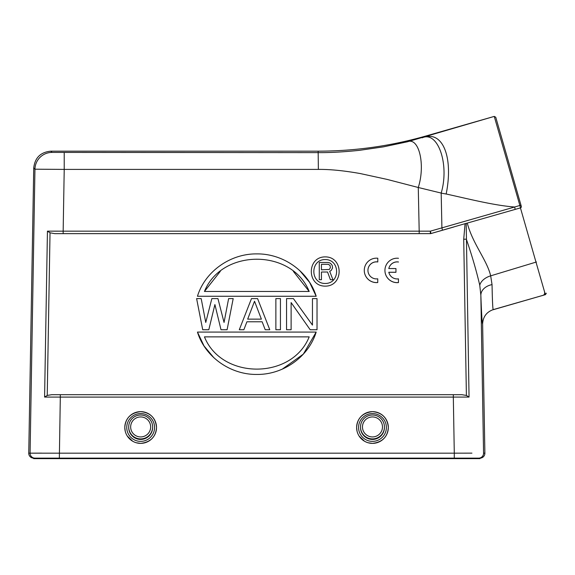<?xml version="1.0" encoding="UTF-8"?>
<svg xmlns="http://www.w3.org/2000/svg" width="575" height="575" viewBox="0 0 575 575"><rect width="100%" height="100%" fill="white"/><g stroke="black" fill="none" stroke-linecap="round" stroke-linejoin="round"><path stroke-width="0.86" d="M372.471 416.933A10.005 10.005 -0 0 0 363.81 431.933A10.005 10.005 -0 0 0 381.139 431.933A10.005 10.005 -0 0 0 372.471 416.933M372.471 415.013A11.96 11.953 180 0 1 384.431 426.966A11.96 11.953 180 0 1 372.471 438.919A11.96 11.953 180 0 1 360.518 426.966A11.96 11.953 180 0 1 372.471 415.013M360.518 426.966L360.518 427.469A11.96 11.953 -0 0 0 372.471 439.422A11.96 11.953 -0 0 0 384.431 427.469L384.431 426.966M502.349 140.228L521.317 206.375A1.222 1.222 0 0 1 520.483 207.884L519.872 205.469L514.661 207.007C494.32 205.527 467.288 198.605 446.164 193.998C453.165 159.376 443.922 132.724 425.852 136.735L425.759 136.045C390.59 146.079 354.725 151.117 318.155 151.167L50.808 151.167C40.588 152.159 34.895 157.751 33.731 167.95L34.946 169.194A17.085 17.078 -44.5 0 1 52.03 152.411L50.808 151.167M425.759 136.045L494.248 116.402L495.758 117.243L520.972 205.182L519.872 205.469L494.248 116.402L407.366 141.795L383.424 146.862L359.598 150.312C343.749 151.965 330 152.734 318.363 152.619L52.03 152.411M478.68 458.627L480.003 458.627L480.003 458.138L478.68 458.138L478.68 458.627L33.63 458.627L33.63 458.138A4.88 4.88 0 0 1 28.75 453.172L33.731 167.95M430.783 233.594L465.067 223.675L463.716 239.222L466.339 239.186C471.917 255.365 476.395 270.717 479.758 285.243L480.851 295.27L483.561 453.215A4.88 4.88 90 0 1 478.68 458.138L33.63 458.138M41.702 453.129L30.08 453.172L34.946 169.194L64.22 169.402L64.22 152.619M34.96 458.627L34.96 458.138L59.347 458.138L60.31 397.095L44.591 397.073L47.438 231.15L63.157 231.164L64.22 169.402L318.363 169.402C329.993 169.273 343.979 170.66 360.338 173.571L387.104 179.4L418.269 187.493C425.615 164.687 418.952 136.764 407.366 141.795M441.183 193.063L441.909 227.873L430.373 231.157L419.189 231.164L418.269 187.493L441.183 193.063C449.729 164.278 437.783 130.468 422.187 137.82M520.972 205.182L521.352 206.871A1.222 1.222 0 0 0 521.324 206.389M535.993 262.121L544.489 291.582C545.071 293.897 544.238 295.255 541.966 295.643L493.235 309.623C492.761 309.372 492.365 301.034 492.042 284.611C492.365 300.984 492.768 309.321 493.235 309.623C486.536 312.024 483 316.796 482.626 323.948C482.137 323.603 481.541 314.043 480.851 295.27A14.641 10.76 177.9 0 1 492.042 284.611L490.676 275.842C486.996 260.116 472.614 243.685 467.274 223.086L520.483 207.884M520.44 207.898L535.986 262.121M541.966 295.643L545.366 294.673L546.25 293.458A1.222 1.222 -16 0 0 546.207 293.164L545.366 294.673L544.482 291.59M545.416 294.659L544.453 291.46M454.286 458.627L454.286 453.172L471.938 453.143M34.96 458.138L41.702 458.138L34.96 458.138A4.88 4.88 -90 0 1 30.08 453.172L454.286 453.172L453.323 397.095L60.31 397.095L60.31 394.694L461.933 394.694L466.397 395.442L469.049 397.073L453.323 397.095L453.323 394.694L461.933 394.694M454.286 458.138L480.003 458.138A4.88 4.88 180 0 0 484.883 453.172L482.626 323.948M44.591 397.073L47.236 395.442L51.7 394.694L60.31 394.694L51.7 394.694M47.236 395.442L50.025 232.81L47.459 231.164M50.025 232.81L54.805 233.644L430.438 233.637M430.301 233.644A2.437 2.437 0 0 0 430.977 233.551L430.373 231.157L430.301 233.644A2.437 2.437 0 0 0 430.977 233.551L453.747 227.017M54.805 233.644L419.189 233.644L419.189 231.164L63.157 231.164L63.157 233.644M465.067 223.675L467.274 223.086M469.049 397.073L466.188 223.366M316.178 296.262L197.455 296.262C205.002 271.565 230.266 253.561 256.817 253.898C283.367 253.561 308.631 271.565 316.185 296.262L309.616 282.39L299.704 270.545M282.296 369.114L303.327 354.135L316.178 332.077C308.631 356.773 283.367 374.778 256.817 374.44C230.266 374.778 205.002 356.773 197.455 332.077L204.024 345.949L213.929 357.794M208.804 329.734L202.709 329.734L196.607 298.598L201.185 298.598L205.757 322.453L211.852 298.598L217.947 298.598L224.049 322.453L228.62 298.598L233.191 298.598L227.096 329.734L221.001 329.734L214.899 304.563L208.804 329.734L202.709 329.734L196.607 298.598M395.952 268.604L395.945 272.298L388.808 272.284M388.815 268.547L395.952 268.561L395.945 272.255L388.808 272.241A8.539 8.539 -0 0 0 398.446 278.846L398.446 282.541A12.197 12.197 180 0 1 384.934 270.408L384.934 270.451A12.197 12.197 -0 0 0 398.446 282.584L398.453 278.889M388.801 268.582A8.539 8.539 180 0 1 398.482 262.02L398.482 261.977A8.539 8.539 -0 0 0 388.801 268.539M377.789 261.97L377.797 258.24L377.789 261.97A8.539 8.539 180 0 0 367.935 270.387M377.746 282.541L377.753 278.81L377.746 282.541A12.197 12.197 -0 0 1 364.277 270.408L364.277 270.365A12.197 12.197 180 0 1 377.797 258.24M325.22 286.134C306.669 286.285 306.669 256.745 325.22 256.896C343.771 256.745 343.771 286.285 325.22 286.134M325.22 283.475C310.04 283.597 310.04 259.433 325.22 259.555C340.393 259.433 340.393 283.597 325.22 283.475M327.542 272.018L321.439 272.018L321.439 279.716L319.283 279.716L319.283 262.488L327.901 262.488L329.691 262.854L331.128 263.954L332.206 265.42L332.566 267.986L331.128 270.552L329.691 271.285L332.925 279.716L330.409 279.716L327.542 272.018M321.439 269.819L321.439 264.32L328.26 264.32L330.05 265.42L330.409 267.619L329.338 269.452L321.439 269.819M293.387 271.407L309.192 291.475C291.971 248.486 221.67 248.486 204.448 291.475L220.304 271.364M309.192 291.475L204.448 291.475M197.455 332.077L316.178 332.077M204.448 336.864C221.662 379.852 291.971 379.852 309.192 336.864L204.448 336.864M201.185 298.598L205.757 322.453M233.191 298.598L227.096 329.734M251.483 298.598L257.578 298.598L269.776 329.734L265.204 329.734L262.15 321.784L246.912 321.784L243.865 329.734L239.286 329.734L251.483 298.598M261.388 319.139L247.674 319.139L254.531 301.25L261.388 319.139L254.531 301.25M280.442 329.734L280.442 298.598L275.871 298.598L275.871 329.734L280.442 329.734M291.115 329.734L291.115 302.579L310.169 329.734L317.026 329.734L317.026 298.598L312.455 298.598L312.455 325.098L293.401 298.598L286.544 298.598L286.544 329.734L291.115 329.734M384.934 270.408A12.197 12.197 180 0 1 398.489 258.283M377.746 282.498A12.197 12.197 180 0 1 364.277 270.365M377.789 261.927A8.539 8.539 -0 0 0 367.935 270.365A8.539 8.539 -0 0 0 377.753 278.81M128.699 426.966L128.699 427.469A11.96 11.953 -0 0 0 140.659 439.422A11.96 11.953 -0 0 0 152.619 427.469L152.619 426.966A11.96 11.953 180 0 1 140.659 438.919A11.96 11.953 180 0 1 128.699 426.966A11.96 11.953 180 0 1 140.659 415.013A11.96 11.953 180 0 1 152.619 426.966M140.659 416.933A10.005 10.005 -0 0 0 131.998 431.933A10.005 10.005 -0 0 0 149.32 431.933A10.005 10.005 -0 0 0 140.659 416.933M372.471 413.562A13.908 13.908 -0 0 0 360.432 434.42A13.908 13.908 -0 0 0 384.517 434.42A13.908 13.908 -0 0 0 372.471 413.562M372.471 411.643A15.863 15.856 180 0 1 388.333 427.505A15.863 15.856 180 0 1 372.471 443.361A15.863 15.856 180 0 1 356.615 427.505A15.863 15.856 180 0 1 372.471 411.643C362.617 412.807 357.334 418.097 356.615 427.505A15.863 15.856 -0 0 0 372.471 443.375A15.863 15.856 -0 0 0 388.333 427.512C387.392 417.874 382.109 412.584 372.471 411.643M318.155 151.167L318.363 169.402M28.75 453.172L30.08 453.172M441.176 193.121L446.164 194.019M479.758 285.243A14.641 9.638 165.8 0 1 490.676 275.842L536.439 261.984M483.561 453.172L484.883 453.172M59.347 458.138L59.347 458.627M515.193 209.401L514.661 207.007L441.909 227.873L442.441 230.259M463.716 239.222L466.397 395.442M140.659 411.643A15.863 15.856 180 0 1 156.522 427.505A15.863 15.856 180 0 1 140.659 443.361A15.863 15.856 -0 0 0 156.522 427.512L156.522 427.505C155.581 417.874 150.291 412.584 140.659 411.643C130.805 412.807 125.515 418.097 124.797 427.505A15.863 15.856 -0 0 0 140.659 443.375A15.863 15.856 180 0 1 124.797 427.505A15.863 15.856 180 0 1 140.659 411.643M140.659 413.562A13.908 13.908 -0 0 0 128.613 434.42A13.908 13.908 -0 0 0 152.706 434.42A13.908 13.908 -0 0 0 140.659 413.562M367.993 442.728L372.471 443.382C382.332 442.211 387.615 436.928 388.333 427.52L388.333 427.505M356.615 427.52L357.053 431.243M359.073 436.001L364.464 441.212M545.402 294.68L546.207 293.178M545.366 294.673L493.199 309.724M493.213 309.645L535.217 297.584M124.797 427.52L125.242 431.243M136.174 442.728L140.659 443.382C150.513 442.211 155.803 436.928 156.522 427.52M127.255 436.001L132.653 441.212"/></g></svg>
